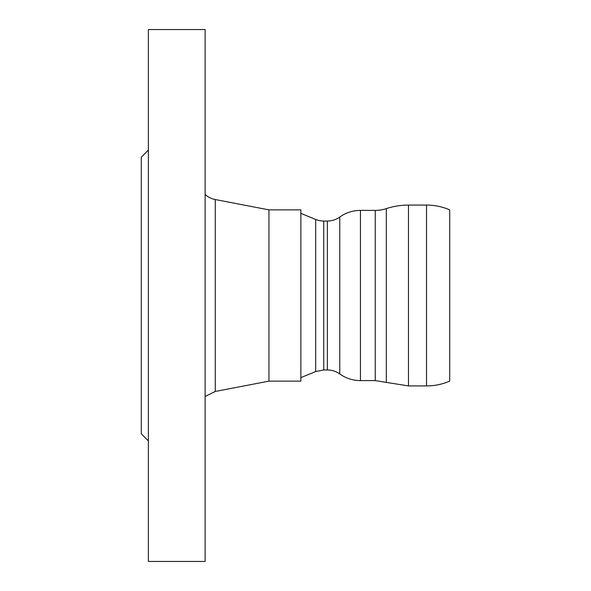 <?xml version="1.0" encoding="UTF-8"?>
<svg xmlns="http://www.w3.org/2000/svg" width="591" height="591" viewBox="0 0 591 591"><rect width="100%" height="100%" fill="white"/><g stroke="black" fill="none" stroke-linecap="round" stroke-linejoin="round"><path stroke-width="0.89" d="M315.683 219.446L315.683 371.554L323.75 369.966L323.75 221.034A21.276 21.276 0 0 1 315.683 219.446L300.856 213.366M426.517 205.077L426.517 385.923C434.577 385.908 442.312 384.305 449.714 381.129L449.714 209.871A58.509 58.509 0 0 0 426.517 205.077L408.47 205.077A70.927 70.927 0 0 0 386.322 208.623A35.46 35.46 0 0 1 375.248 210.396L360.436 210.396A35.46 35.46 0 0 0 339.766 217.045A21.276 21.276 0 0 1 327.362 221.034L323.75 221.034M268.942 209.864L300.856 209.864L300.856 381.136L268.942 381.136L268.942 209.864L215.272 199.536A21.276 21.276 0 0 1 205.114 194.498M148.378 561.45L148.378 29.55L205.114 29.55L205.114 561.45L148.378 561.45M148.378 440.886L141.286 433.794L141.286 157.206L148.378 150.114M339.766 217.045L339.766 373.955C336.05 371.333 331.913 370.003 327.362 369.966L327.362 221.034M339.766 373.955C345.957 378.329 352.849 380.545 360.436 380.604L360.436 210.396M360.436 380.604L375.248 380.604L375.248 210.396M375.248 380.604L386.322 382.377L386.322 208.623M426.517 385.923L408.47 385.923L408.47 205.077M268.942 381.136L215.272 391.464L215.272 199.536M315.683 371.554L300.856 377.634M408.47 385.923L386.322 382.377M327.362 369.966L323.75 369.966M205.114 396.502L215.272 391.464"/></g></svg>
